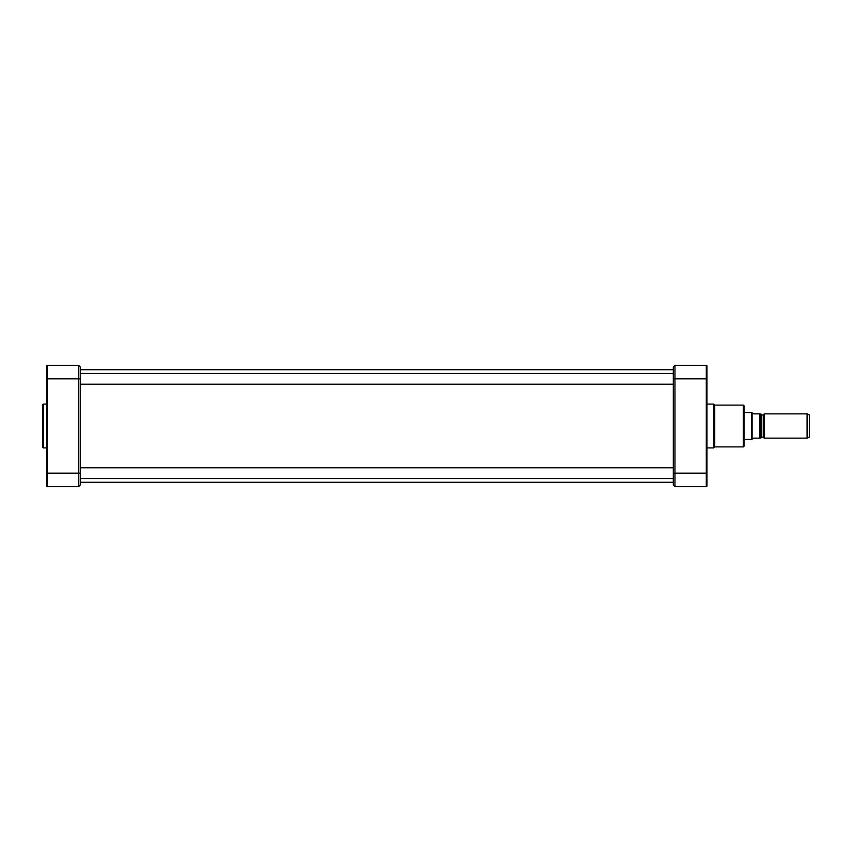 <?xml version="1.0" encoding="UTF-8"?>
<svg xmlns="http://www.w3.org/2000/svg" width="852" height="852" viewBox="0 0 852 852"><rect width="100%" height="100%" fill="white"/><g stroke="black" fill="none" stroke-linecap="round" stroke-linejoin="round"><path stroke-width="1.28" d="M763.733 437.321L764.201 413.87L764.201 438.13L763.264 437.055L760.889 437.587M760.868 438.13L760.868 413.87M753.807 413.87L752.124 412.858L752.124 439.142L753.807 438.13L759.675 438.13C761.486 438.13 761.486 438.13 759.675 438.13C761.486 438.13 761.486 438.13 759.675 438.13L759.675 413.87L753.807 413.87M759.675 413.87C761.486 413.87 761.486 413.87 759.675 413.87C761.486 413.87 761.486 413.87 759.675 413.87M744.041 412.528L751.539 412.528L751.539 439.472L744.041 439.472M752.124 439.142L751.539 439.472M764.201 413.87L807.089 413.87L807.089 438.13L764.201 438.13M807.089 413.87L809.4 414.945L809.4 437.055L807.089 438.13M674.976 365.359L706.308 365.359L706.308 486.641L674.976 486.641L674.976 365.359L673.293 367.042L673.293 484.958L674.976 486.641L673.293 484.958M706.979 366.03A0.671 0.671 0 0 0 706.308 365.359A0.671 0.671 0 0 1 706.979 366.03L706.979 461.038M706.308 486.641A0.671 0.671 0 0 0 706.979 485.97L706.979 378.831L706.979 388.129L706.446 387.596M706.979 463.382L706.979 448.408L706.979 473.169L673.293 473.169M706.446 464.404L706.979 463.871L706.979 473.169M706.979 369.534L706.979 378.831L673.293 378.831M706.979 484.618L706.979 480.336M706.979 388.618L706.979 390.962M706.979 367.382L706.979 371.664L706.979 367.382M706.979 403.592L706.979 448.408M706.979 404.104L713.72 404.104L713.72 447.896L706.979 447.896M713.72 404.104L714.732 405.115L714.732 446.885L713.72 447.896M744.041 426L744.041 405.786L743.37 405.115L743.37 446.885L744.041 446.214L744.041 426M46.647 461.038L47.318 460.368L46.647 461.209L46.647 388.618M42.6 404.775L42.6 447.225L43.271 447.896L43.271 404.104L42.6 404.775M46.647 371.664L46.647 367.382M46.647 484.618L46.647 480.336M46.647 463.382L46.647 390.791L47.318 391.632L46.647 390.962M46.647 369.534L46.647 485.97A0.671 0.671 0 0 0 47.318 486.641L47.318 365.359A0.671 0.671 0 0 0 46.647 366.03L46.647 378.831L78.65 378.831L78.65 486.641L47.318 486.641A0.671 0.671 0 0 1 46.647 485.97M47.179 481.923L46.647 482.466L46.647 463.871L46.647 473.169L80.333 473.169L80.333 367.042L78.65 365.359L78.65 378.831L80.333 378.831M80.333 484.958L78.65 486.641L80.333 484.958L80.333 473.169M80.333 367.042L78.65 365.359L47.318 365.359A0.671 0.671 0 0 0 46.647 366.03M761.422 437.055L761.422 414.945L763.264 414.945L763.264 437.055M80.333 482.264L673.293 482.264M80.333 369.736L673.293 369.736M761.422 414.945L760.889 414.413M752.124 412.858L751.539 412.528M706.446 481.923L706.979 482.466L706.446 481.923M714.732 446.885L743.37 446.885M714.732 405.115L743.37 405.115M80.333 384.22L673.293 384.22M80.333 373.442L673.293 373.442M80.333 478.558L673.293 478.558M80.333 467.78L673.293 467.78M46.647 404.104L43.271 404.104M46.647 447.896L43.271 447.896M47.318 463.232L46.647 463.903M47.318 388.768L46.647 388.097"/></g></svg>
